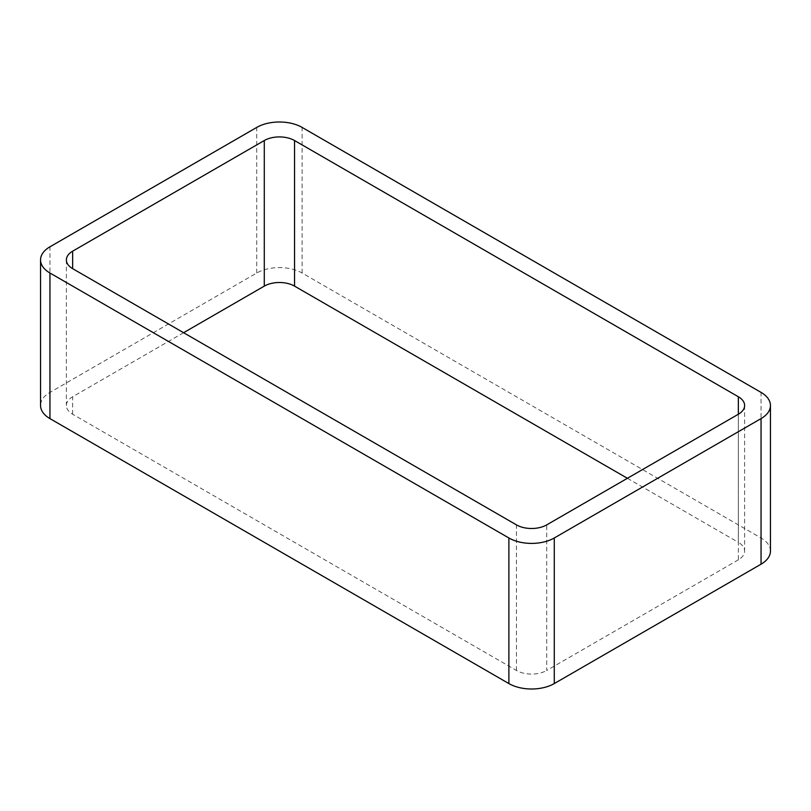 <?xml version="1.0" encoding="UTF-8"?>
<svg xmlns="http://www.w3.org/2000/svg" width="811" height="811" viewBox="0 0 811 811"><rect width="100%" height="100%" fill="white"/><g stroke="black" fill="none" stroke-linecap="round" stroke-linejoin="round"><path stroke-width="0.61" stroke-dasharray="4.05 3.04" d="M770.45 551.085A32.095 18.531 0 0 0 761.053 537.987L302.118 273.023A32.095 18.531 0 0 0 256.722 273.023L49.947 392.402A32.095 18.531 0 0 0 40.55 405.5M627.4 478.297L738.355 542.346L738.355 414.239L738.355 559.823A21.4 12.358 0 0 0 744.62 551.085A21.4 12.358 0 0 0 738.355 542.346M738.355 559.823L546.715 670.464L546.715 524.879M183.6 332.703L72.645 396.761A21.4 12.358 0 0 0 66.38 405.5A21.4 12.358 0 0 0 72.645 414.239L516.455 670.464A21.4 12.358 0 0 0 546.715 670.464M49.947 392.402L49.947 246.808M256.722 273.023L256.722 127.428M302.118 273.023L302.118 127.428M761.053 537.987L761.053 392.392M516.455 670.464L516.455 524.879M72.645 414.239L72.645 396.761M744.62 405.5L744.62 551.085M66.38 259.915L66.38 405.5"/><path stroke-width="1.22" d="M49.947 418.608L508.882 683.572A32.095 18.531 0 0 0 554.278 683.572L761.053 564.192L761.053 418.598L554.278 537.977A32.095 18.531 0 0 1 508.882 537.977L49.947 273.013A32.095 18.531 0 0 1 40.55 259.915L40.55 405.5A32.095 18.531 0 0 0 49.947 418.608L49.947 273.013M761.053 418.598A32.095 18.531 0 0 0 770.45 405.5A32.095 18.531 0 0 0 761.053 392.392L302.118 127.428A32.095 18.531 0 0 0 256.722 127.428L49.947 246.808A32.095 18.531 0 0 0 40.55 259.915M761.053 564.192A32.095 18.531 0 0 0 770.45 551.085L770.45 405.5M627.4 478.297L294.545 286.121L294.545 140.536L738.355 396.761A21.4 12.358 0 0 1 744.62 405.5A21.4 12.358 0 0 1 738.355 414.239L546.715 524.879A21.4 12.358 0 0 1 516.455 524.879L72.645 268.654L72.645 251.177A21.4 12.358 0 0 0 66.38 259.915A21.4 12.358 0 0 0 72.645 268.654M72.645 251.177L264.285 140.536A21.4 12.358 0 0 1 294.545 140.536M183.6 332.703L264.285 286.121L264.285 140.536M294.545 286.121A21.4 12.358 0 0 0 264.285 286.121M554.278 683.572L554.278 537.977M508.882 683.572L508.882 537.977M738.355 414.239L738.355 396.761"/></g></svg>
